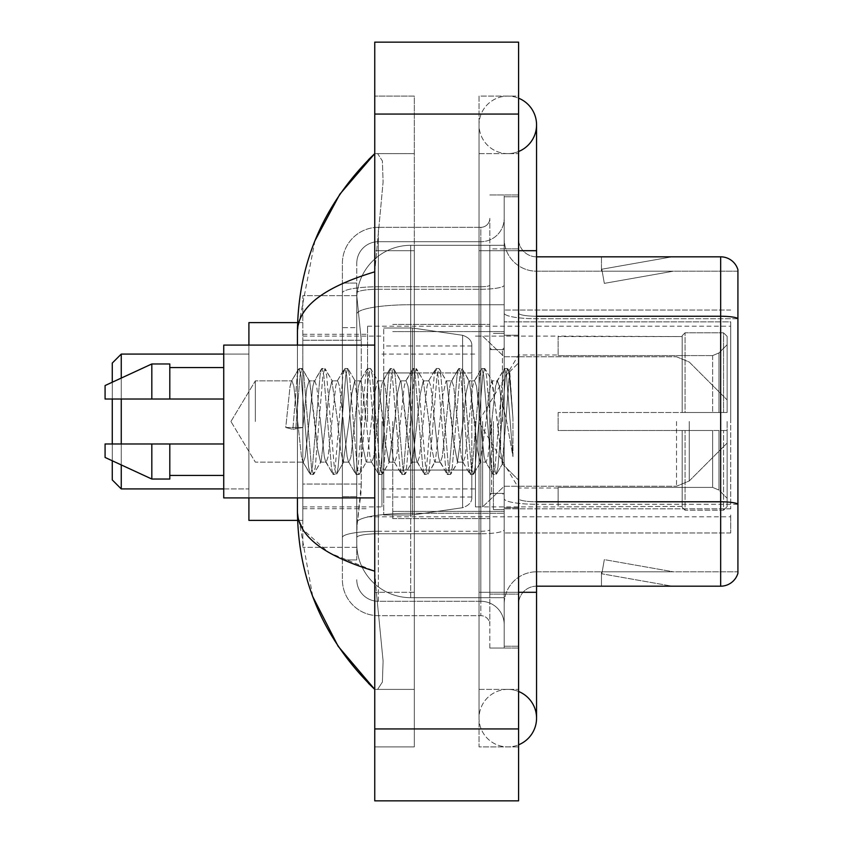 <?xml version="1.0" encoding="UTF-8"?>
<svg xmlns="http://www.w3.org/2000/svg" width="843" height="843" viewBox="0 0 843 843"><rect width="100%" height="100%" fill="white"/><g stroke="black" fill="none" stroke-linecap="round" stroke-linejoin="round"><path stroke-width="0.63" stroke-dasharray="4.21 3.16" d="M730.733 514.989L730.733 532.966L730.733 514.989M504.198 514.989L504.198 310.034L504.198 514.989M504.198 421.5L504.198 326.209L504.198 421.5M367.569 421.5L367.569 326.209L367.569 421.5M730.733 421.5L730.733 326.209L730.733 421.5M361.278 484.051L360.93 493.418L357 525.779L361.278 484.051L361.278 340.224L361.278 484.051L302.837 484.051L302.837 547.349L302.837 340.224L302.837 484.051L361.278 484.051M357 525.779L356.779 543.756A53.931 53.931 0 0 0 410.71 597.687L504.198 597.687L504.198 304.734L504.198 597.687L410.71 597.687L504.198 597.687L410.71 597.687L410.71 513.292A53.931 9.368 180 0 0 357.421 521.206A53.931 9.368 180 0 1 410.71 513.292L504.198 513.292L504.198 245.313L504.198 513.292L410.71 513.292L410.71 304.734L504.198 304.734L504.198 245.313L504.198 304.734L410.71 304.734L410.71 245.313L504.198 245.313L410.71 245.313A53.931 53.931 0 0 0 356.852 296.388L361.278 340.224L356.852 296.388A53.931 53.931 0 0 1 410.71 245.313L504.198 245.313L410.71 245.313A53.931 53.931 0 0 0 356.779 299.244L356.779 314.102L356.779 299.244A53.931 53.931 0 0 1 410.71 245.313L410.71 597.687A53.931 53.931 0 0 1 356.779 543.756L357 525.779M302.837 421.5L302.837 520.384L302.837 421.5M356.779 543.756L356.895 547.349L356.779 543.756A53.931 53.931 0 0 0 410.71 597.687A53.931 53.931 0 0 1 356.779 543.756L356.779 293.006L356.779 543.756A53.931 53.931 0 0 0 410.71 597.687A53.931 53.931 0 0 1 356.779 543.756M356.895 547.349L302.837 547.349L356.895 547.349M356.895 295.651L302.837 295.651L302.837 340.224L302.837 295.651L356.895 295.651M730.733 321.857L730.733 508.835L730.733 321.857L504.198 321.857L730.733 321.857M730.733 310.034L504.198 310.034L730.733 310.034M730.733 532.966L504.198 532.966L730.733 532.966M507.802 689.384A28.767 28.767 0 0 0 479.035 718.152A28.767 28.767 0 0 0 518.582 744.812A28.767 28.767 0 0 1 507.802 746.919A28.767 28.767 0 0 0 518.582 744.812A28.767 28.767 0 0 1 479.035 718.152A28.767 28.767 0 0 1 518.582 691.481A28.767 28.767 0 0 0 507.802 689.384A28.767 28.767 0 0 1 536.559 718.152A28.767 28.767 0 0 0 507.802 689.384M507.802 153.616A28.767 28.767 0 0 1 479.035 124.848A28.767 28.767 0 0 1 518.582 98.188A28.767 28.767 0 0 0 507.802 96.081A28.767 28.767 0 0 1 518.582 98.188A28.767 28.767 0 0 0 479.035 124.848A28.767 28.767 0 0 0 518.582 151.519A28.767 28.767 0 0 1 507.802 153.616A28.767 28.767 0 0 0 536.559 124.848A28.767 28.767 0 0 1 507.802 153.616M518.582 592.302L479.035 592.302L518.582 592.302L504.198 592.302L504.198 646.233L504.198 196.767L504.198 592.302L518.582 592.302L479.035 592.302L479.035 250.698L479.035 746.919L518.582 746.919L518.582 196.767L518.582 746.919L479.035 746.919L479.035 96.081L518.582 96.081L518.582 592.302L518.582 96.081L479.035 96.081L479.035 689.384L479.035 592.302L536.559 592.302L507.802 592.302L536.559 592.302L536.559 718.152M518.582 250.698L479.035 250.698L536.559 250.698L479.035 250.698L507.802 250.698L479.035 250.698L479.035 153.616L479.035 250.698L536.559 250.698L536.559 592.302M392.733 421.5L392.733 518.582L392.733 421.5M314.955 240.74L297.442 331.246L297.442 511.754L312.774 596.644M297.442 345.093L297.442 497.907M374.756 42.15L518.582 42.15L518.582 800.85L374.756 800.85L374.756 42.15M374.756 250.698L374.756 592.302L374.756 96.081L374.756 250.698L414.313 250.698L414.313 746.919L374.756 746.919L374.756 592.302L374.756 746.919L414.313 746.919L414.313 96.081L374.756 96.081L414.313 96.081L414.313 592.302L414.313 250.698L374.756 250.698M504.198 646.233L518.582 646.233L504.198 646.233M504.198 196.767L518.582 196.767L504.198 196.767M479.035 689.384L518.582 689.384L479.035 689.384M479.035 153.616L518.582 153.616L479.035 153.616M414.313 689.384L414.313 592.302L414.313 689.384L374.756 689.384L377.632 689.384L382.395 682.05L383.091 660.965L376.378 592.302L383.091 660.923L382.406 682.019L377.632 689.384L414.313 689.384M297.442 331.246C298.022 307.042 323.796 287.231 374.756 271.825L383.091 182.077L382.406 160.981L377.632 153.616L374.756 153.616L377.632 153.616L382.395 160.95L383.091 182.035L374.756 271.825L374.756 571.175L376.378 592.302L374.756 571.175L328.791 552.618L302.837 529.372M414.313 153.616L377.632 153.616L414.313 153.616M374.756 271.825L374.756 571.175M298.728 520.384L297.442 511.754M356.779 559.931L342.395 559.931L342.395 496.632L342.395 559.931L356.779 559.931L356.779 496.632L356.779 559.931M356.779 263.29A21.57 21.57 0 0 1 378.349 241.709A21.57 21.57 0 0 0 356.779 263.29L356.779 293.006L356.779 263.29A21.57 21.57 0 0 1 378.349 241.709L378.349 601.291A21.57 21.57 0 0 1 356.779 579.71A21.57 21.57 0 0 0 378.349 601.291L480.826 601.291L480.826 543.756L480.826 615.675L480.826 531.269L480.826 601.291L378.349 601.291L378.349 533.767L480.826 533.767L480.826 543.756L480.826 533.767A23.372 4.057 0 0 0 504.198 529.71L504.198 285.197L504.198 529.71A23.372 4.057 0 0 1 480.826 533.767L480.826 289.254L480.826 533.767L378.349 533.767L378.349 241.709L480.826 241.709A23.372 23.372 0 0 0 504.198 218.337L504.198 285.197L504.198 218.337A23.372 23.372 0 0 1 480.826 241.709L480.826 289.254L480.826 241.709A23.372 23.372 0 0 0 504.198 218.337M342.395 543.756L342.395 579.71L342.395 543.756M378.349 615.675A35.954 35.954 0 0 1 342.395 579.71A35.954 35.954 0 0 0 378.349 615.675L480.826 615.675A8.988 8.988 0 0 1 489.815 624.663L489.815 218.337L489.815 624.663A8.988 8.988 0 0 0 480.826 615.675L378.349 615.675M489.815 421.5L489.815 518.582L489.815 421.5M489.815 248.906L489.815 594.094L489.815 248.906L504.198 248.906L504.198 194.965L504.198 648.035L504.198 194.965L504.198 248.906L489.815 248.906M489.815 648.035L489.815 594.094L489.815 648.035L504.198 648.035L489.815 648.035M489.815 194.965L504.198 194.965L489.815 194.965M342.395 263.29A35.954 35.954 0 0 1 378.349 227.325L378.349 531.269L378.349 227.325A35.954 35.954 0 0 0 342.395 263.29L342.395 537.507L342.395 263.29A35.954 35.954 0 0 1 378.349 227.325L480.826 227.325A8.988 8.988 0 0 0 489.815 218.337A8.988 8.988 0 0 1 480.826 227.325L480.826 531.269L480.826 227.325A8.988 8.988 0 0 0 489.815 218.337M378.349 227.325L480.826 227.325M342.395 327.632L342.395 496.632L342.395 283.069L342.395 327.632L356.779 327.632L356.779 496.632L356.779 283.069L356.779 327.632L342.395 327.632M378.349 241.709L480.826 241.709M504.198 624.663A23.372 23.372 0 0 0 480.826 601.291A23.372 23.372 0 0 1 504.198 624.663A23.372 23.372 0 0 0 480.826 601.291M356.779 283.069L342.395 283.069L356.779 283.069M518.582 421.5L518.582 335.198L518.582 421.5M493.418 421.5L493.418 509.594L493.418 421.5M504.198 514.272L504.198 313.122L504.198 514.272M536.559 271.193L737.92 271.193L737.92 514.272L737.92 269.76A17.977 17.977 0 0 0 720.67 256.82L720.67 586.18A17.977 17.977 0 0 0 737.92 573.24L737.92 514.272L737.92 571.807L536.559 571.807L536.559 514.272L536.559 586.18L536.559 501.785L536.559 571.807L737.92 571.807L737.92 271.193L536.559 271.193A32.361 32.361 0 0 1 504.198 238.832L504.198 313.122L504.198 238.832A32.361 32.361 0 0 0 536.559 271.193L536.559 504.283A32.361 5.616 0 0 1 504.198 498.656A32.361 5.616 0 0 0 536.559 504.283L536.559 271.193A32.361 32.361 0 0 1 504.198 238.832M536.559 586.18A17.977 17.977 0 0 0 518.582 604.168L518.582 498.656L518.582 604.168A17.977 17.977 0 0 1 536.559 586.18L720.67 586.18M670.88 585.969A14.384 14.384 0 0 0 673.378 586.18L601.459 586.18L673.378 586.18A14.384 14.384 0 0 1 670.88 585.969A14.384 14.384 0 0 0 673.378 586.18A14.384 14.384 0 0 1 670.88 585.969A14.384 14.384 0 0 0 673.378 586.18A14.384 14.384 0 0 1 670.88 585.969A14.384 14.384 0 0 0 673.378 586.18A14.384 14.384 0 0 1 670.88 585.969A14.384 14.384 0 0 0 673.378 586.18A14.384 14.384 0 0 1 670.88 585.969L601.828 573.788L670.88 585.969M601.459 571.807L601.459 586.18L601.459 571.807L602.176 571.807L601.828 573.788L602.176 571.807L601.459 571.807L601.459 586.18L601.459 571.807L602.176 571.807L601.828 573.788L602.176 571.807L601.459 571.807L601.459 586.18L601.459 571.807L602.176 571.807L601.828 573.788L602.176 571.807L601.459 571.807L601.459 586.18L601.459 571.807L602.176 571.807L601.828 573.788L602.176 571.807L601.459 571.807L601.459 586.18L601.459 571.807L602.176 571.807L601.828 573.788L602.176 571.807L601.459 571.807M518.582 498.656L518.582 238.832L518.582 498.656A17.977 3.119 0 0 0 536.559 501.785L536.559 316.241L536.559 501.785A17.977 3.119 -0 0 1 518.582 498.656M518.582 594.094L518.582 194.965L518.582 594.094L489.815 594.094L518.582 594.094M518.582 648.035L504.198 648.035L518.582 648.035M518.582 194.965L504.198 194.965L518.582 194.965M737.92 269.76A17.977 17.977 0 0 0 720.67 256.82L536.559 256.82A17.977 17.977 0 0 1 518.582 238.832A17.977 17.977 0 0 0 536.559 256.82L536.559 316.241L536.559 256.82A17.977 17.977 0 0 1 518.582 238.832M673.378 256.82L601.459 256.82L673.378 256.82A14.384 14.384 0 0 0 670.88 257.031A14.384 14.384 0 0 1 673.378 256.82A14.384 14.384 0 0 0 670.88 257.031A14.384 14.384 0 0 1 673.378 256.82A14.384 14.384 0 0 0 670.88 257.031A14.384 14.384 0 0 1 673.378 256.82A14.384 14.384 0 0 0 670.88 257.031A14.384 14.384 0 0 1 673.378 256.82A14.384 14.384 0 0 0 670.88 257.031A14.384 14.384 0 0 1 673.378 256.82M673.378 571.807L602.176 571.807L673.378 571.807L602.176 571.807L673.378 571.807L602.176 571.807L673.378 571.807L602.176 571.807L673.378 571.807L602.176 571.807L673.378 571.807L604.326 559.626L602.176 571.807L604.326 559.626L602.176 571.807L604.326 559.626L602.176 571.807L604.326 559.626L602.176 571.807L604.326 559.626L602.176 571.807L604.326 559.626L673.378 571.807M602.176 271.193L601.459 271.193L602.176 271.193L601.459 271.193L602.176 271.193L601.459 271.193L602.176 271.193L601.459 271.193L602.176 271.193L601.459 271.193L602.176 271.193L601.828 269.212L670.88 257.031L601.828 269.212L602.176 271.193L601.828 269.212L670.88 257.031L601.828 269.212L602.176 271.193L601.828 269.212L670.88 257.031L601.828 269.212L602.176 271.193L601.828 269.212L670.88 257.031L601.828 269.212L602.176 271.193L601.828 269.212L670.88 257.031L601.828 269.212L602.176 271.193L673.378 271.193L602.176 271.193L673.378 271.193L602.176 271.193L673.378 271.193L602.176 271.193L673.378 271.193L602.176 271.193L673.378 271.193L602.176 271.193L604.326 283.374L602.176 271.193M504.198 604.168A32.361 32.361 0 0 1 536.559 571.807A32.361 32.361 0 0 0 504.198 604.168A32.361 32.361 0 0 1 536.559 571.807M601.459 256.82L601.459 271.193L601.459 256.82M673.378 271.193L604.326 283.374L673.378 271.193M255.345 421.5L255.345 380.857L255.345 421.5M374.756 497.907L223.732 497.907L223.732 345.093L223.732 421.5L223.732 345.093L374.756 345.093M297.674 421.5L293.87 386.305L291.963 380.857L290.066 386.305L285.745 427.506L292.879 429.34L302.869 427.506L285.745 427.506L292.879 429.34L302.869 427.506L285.745 427.506L290.066 386.305L291.362 381.373L298.633 368.897L297.2 375.599L292.879 429.34L297.2 375.599L299.096 368.496L291.362 381.373L291.963 380.857L293.87 386.305L301.478 456.695L302.774 461.627L301.478 456.695L297.674 421.5M320.509 421.5L316.705 386.305L314.797 380.857L314.197 381.373L312.89 386.305L305.282 456.695L303.385 462.143L302.774 461.627L310.045 474.103L308.612 467.401L301.004 375.599L299.096 368.496L301.952 368.496L300.055 375.599L295.735 429.34L300.055 375.599L301.952 368.496L302.416 368.897L299.096 368.496L301.004 375.599L308.612 467.401L310.519 474.504L302.774 461.627L303.385 462.143L305.282 456.695L312.89 386.305L314.197 381.373L321.468 368.897L320.024 375.599L312.416 467.401L310.519 474.504L313.375 474.504L311.467 467.401L303.859 375.599L302.416 368.897L309.687 381.373L309.086 380.857L306.778 388.549L302.869 427.506L306.778 388.549L309.086 380.857L314.797 380.857L321.468 368.897L320.024 375.599L312.416 467.401L310.519 474.504L313.375 474.504L311.467 467.401L303.859 375.599L302.416 368.897L309.086 380.857L314.797 380.857L316.705 386.305L324.313 456.695L325.609 461.627L324.313 456.695L320.509 421.5M314.797 421.5L309.687 381.373L317.379 447.823L320.54 462.143L317.379 447.823L314.797 421.5M343.333 421.5L339.529 386.305L337.632 380.857L337.031 381.373L335.725 386.305L328.117 456.695L326.209 462.143L325.609 461.627L332.88 474.103L331.447 467.401L323.838 375.599L321.931 368.496L321.468 368.897L324.787 368.496L322.88 375.599L315.271 467.401L313.375 474.504L321.109 461.627L320.54 462.143L326.209 462.143L332.88 474.103L331.447 467.401L323.838 375.599L321.931 368.496L324.787 368.496L322.88 375.599L315.271 467.401L313.838 474.103L320.54 462.143L326.209 462.143L328.117 456.695L335.725 386.305L337.031 381.373L344.302 368.897L342.859 375.599L335.251 467.401L333.343 474.504L332.88 474.103L336.199 474.504L334.302 467.401L326.684 375.599L324.787 368.496L332.5 381.331L325.25 368.897L326.684 375.599L334.302 467.401L336.199 474.504L336.673 474.103L333.343 474.504L335.251 467.401L342.859 375.599L344.766 368.496L337.031 381.373L337.632 380.857L339.529 386.305L347.147 456.695L348.444 461.627L347.147 456.695L343.333 421.5M337.632 421.5L331.889 380.857L329.128 392.785L321.109 461.627L329.128 392.785L331.889 380.857L337.632 380.857L331.889 380.857L337.632 421.5L340.561 450.404L343.27 462.143L340.561 450.404L337.632 421.5M366.168 421.5L362.364 386.305L360.467 380.857L359.856 381.373L358.56 386.305L350.951 456.695L349.044 462.143L348.444 461.627L355.714 474.103L354.281 467.401L346.663 375.599L344.766 368.496L347.622 368.496L345.714 375.599L338.106 467.401L336.673 474.103L343.912 461.679L336.673 474.103L338.106 467.401L345.714 375.599L347.622 368.496L348.085 368.897L344.766 368.496L346.663 375.599L354.281 467.401L356.178 474.504L348.444 461.627L349.044 462.143L350.951 456.695L358.56 386.305L359.856 381.373L367.126 368.897L365.693 375.599L358.085 467.401L356.178 474.504L359.034 474.504L357.137 467.401L349.518 375.599L348.085 368.897L355.335 381.321L348.085 368.897L349.518 375.599L357.137 467.401L359.034 474.504L359.497 474.103L356.178 474.504L358.085 467.401L365.693 375.599L367.601 368.496L359.856 381.373L360.467 380.857L362.364 386.305L369.972 456.695L371.278 461.627L369.972 456.695L366.168 421.5M360.467 421.5L354.682 380.857L351.773 393.976L349.065 421.5L343.27 462.143L349.044 462.143L343.27 462.143L349.065 421.5L351.773 393.976L354.682 380.857L360.467 380.857L354.682 380.857L360.467 421.5L362.785 446.474L366.168 462.143L362.785 446.474L360.467 421.5M389.002 421.5L385.198 386.305L383.291 380.857L382.69 381.373L381.394 386.305L373.786 456.695L371.879 462.143L371.278 461.627L378.549 474.103L377.116 467.401L369.497 375.599L367.601 368.496L370.456 368.496L368.549 375.599L360.941 467.401L359.497 474.103L366.168 462.143L371.879 462.143L371.278 461.627L378.549 474.103L377.116 467.401L369.497 375.599L367.601 368.496L370.456 368.496L368.549 375.599L360.941 467.401L359.497 474.103L366.168 462.143L371.879 462.143L373.786 456.695L381.394 386.305L382.69 381.373L389.961 368.897L388.528 375.599L380.92 467.401L379.013 474.504L378.549 474.103L381.868 474.504L379.961 467.401L372.353 375.599L370.456 368.496L378.191 381.373L377.601 380.857L374.777 392.627L366.768 461.627L374.777 392.627L377.601 380.857L383.291 380.857L389.961 368.897L388.528 375.599L380.92 467.401L379.013 474.504L381.868 474.504L379.961 467.401L372.353 375.599L370.92 368.897L377.601 380.857L383.291 380.857L385.198 386.305L392.806 456.695L394.113 461.627L392.806 456.695L389.002 421.5M383.291 421.5L378.191 381.373L385.283 443.165L389.002 462.143L385.283 443.165L383.291 421.5M411.837 421.5L408.033 386.305L406.126 380.857L405.525 381.373L404.229 386.305L396.61 456.695L394.714 462.143L394.113 461.627L401.384 474.103L399.94 467.401L392.332 375.599L390.435 368.496L389.961 368.897L393.281 368.496L391.384 375.599L383.776 467.401L381.868 474.504L389.603 461.637L382.332 474.103L383.776 467.401L391.384 375.599L393.281 368.496L393.755 368.897L390.435 368.496L392.332 375.599L399.94 467.401L401.848 474.504L394.113 461.627L394.714 462.143L396.61 456.695L404.229 386.305L405.525 381.373L412.796 368.897L411.363 375.599L403.755 467.401L401.848 474.504L404.703 474.504L402.796 467.401L395.188 375.599L393.755 368.897L401.026 381.373L400.425 380.857L397.58 392.764L394.756 421.5L389.002 462.143L394.714 462.143L389.002 462.143L394.756 421.5L397.58 392.764L400.425 380.857L406.126 380.857L412.796 368.897L411.363 375.599L403.755 467.401L401.848 474.504L404.703 474.504L402.796 467.401L395.188 375.599L393.755 368.897L400.425 380.857L406.126 380.857L408.033 386.305L415.641 456.695L416.948 461.627L415.641 456.695L411.837 421.5M406.126 421.5L401.026 381.373L408.065 442.649L411.837 462.143L408.065 442.649L406.126 421.5M434.672 421.5L430.868 386.305L428.961 380.857L428.36 381.373L427.053 386.305L419.445 456.695L417.548 462.143L416.948 461.627L424.219 474.103L422.775 467.401L415.167 375.599L413.26 368.496L412.796 368.897L416.115 368.496L414.219 375.599L406.6 467.401L404.703 474.504L412.438 461.637L411.837 462.143L417.548 462.143L424.219 474.103L422.775 467.401L415.167 375.599L413.26 368.496L416.115 368.496L414.219 375.599L406.6 467.401L405.167 474.103L411.837 462.143L417.548 462.143L419.445 456.695L427.053 386.305L428.36 381.373L435.631 368.897L434.198 375.599L426.579 467.401L424.682 474.504L424.219 474.103L427.538 474.504L425.631 467.401L418.023 375.599L416.115 368.496L423.85 381.352L416.579 368.897L418.023 375.599L425.631 467.401L427.538 474.504L428.002 474.103L424.682 474.504L426.579 467.401L434.198 375.599L436.094 368.496L428.36 381.373L428.961 380.857L430.868 386.305L438.476 456.695L439.772 461.627L438.476 456.695L434.672 421.5M428.961 421.5L423.249 380.857L420.278 394.113L412.438 461.627L420.278 394.113L423.249 380.857L428.961 380.857L423.249 380.857L428.961 421.5L431.268 446.39L434.672 462.143L431.268 446.39L428.961 421.5M457.507 421.5L453.692 386.305L451.795 380.857L451.195 381.373L449.888 386.305L442.28 456.695L440.373 462.143L439.772 461.627L447.043 474.103L445.61 467.401L438.002 375.599L436.094 368.496L438.95 368.496L437.043 375.599L429.435 467.401L428.002 474.103L435.273 461.627L434.672 462.143L440.373 462.143L447.043 474.103L445.61 467.401L438.002 375.599L436.094 368.496L438.95 368.496L437.043 375.599L429.435 467.401L428.002 474.103L434.672 462.143L440.373 462.143L442.28 456.695L449.888 386.305L451.195 381.373L458.466 368.897L457.022 375.599L449.414 467.401L447.517 474.504L447.043 474.103L450.362 474.504L448.465 467.401L440.857 375.599L438.95 368.496L446.685 381.373L446.084 380.857L442.891 394.903L435.273 461.627L442.891 394.903L446.084 380.857L451.795 380.857L458.466 368.897L457.022 375.599L449.414 467.401L447.517 474.504L450.362 474.504L448.465 467.401L440.857 375.599L439.414 368.897L446.084 380.857L451.795 380.857L453.692 386.305L461.311 456.695L462.607 461.627L461.311 456.695L457.507 421.5M451.795 421.5L446.685 381.373L453.629 441.774L457.443 462.143L453.629 441.774L451.795 421.5M480.331 421.5L476.527 386.305L474.63 380.857L474.029 381.373L472.723 386.305L465.115 456.695L463.207 462.143L462.607 461.627L469.878 474.103L468.445 467.401L460.836 375.599L458.929 368.496L458.466 368.897L461.785 368.496L459.878 375.599L452.269 467.401L450.362 474.504L458.086 461.669L450.836 474.103L452.269 467.401L459.878 375.599L461.785 368.496L462.249 368.897L458.929 368.496L460.836 375.599L468.445 467.401L470.341 474.504L462.607 461.627L463.207 462.143L465.115 456.695L472.723 386.305L474.029 381.373L481.3 368.897L479.857 375.599L472.249 467.401L470.341 474.504L473.197 474.504L471.3 467.401L463.682 375.599L462.249 368.897L469.519 381.363L468.929 380.857L466.074 392.764L463.207 421.5L457.443 462.143L463.207 462.143L457.443 462.143L463.207 421.5L466.074 392.764L468.929 380.857L474.63 380.857L481.3 368.897L479.857 375.599L472.249 467.401L470.341 474.504L473.197 474.504L471.3 467.401L463.682 375.599L462.249 368.897L468.929 380.857L474.63 380.857L476.527 386.305L484.145 456.695L485.442 461.627L484.145 456.695L480.331 421.5M474.63 421.5L469.509 381.373L477.401 450.183L480.236 462.143L477.401 450.183L474.63 421.5M500.637 395.736L500.605 452.206L497.465 421.5L491.754 380.857L488.803 393.154L486.053 421.5L480.236 462.143L486.042 462.143L492.712 474.103L491.279 467.401L483.661 375.599L481.764 368.496L481.3 368.897L484.62 368.496L482.712 375.599L475.104 467.401L473.197 474.504L480.91 461.679L473.671 474.103L475.104 467.401L482.712 375.599L484.62 368.496L485.083 368.897L481.764 368.496L483.661 375.599L491.279 467.401L493.176 474.504L485.442 461.627L486.042 462.143L487.949 456.695L491.754 421.5L487.949 456.695L486.042 462.143L480.236 462.143L486.053 421.5L488.803 393.154L491.754 380.857L497.465 380.857L495.558 386.305L491.754 421.5L495.558 386.305L496.854 381.373L504.125 368.897L502.691 375.599L495.083 467.401L493.176 474.504L496.032 474.504L494.135 467.401L486.516 375.599L485.083 368.897L492.354 381.373L491.754 380.857L497.465 380.857L504.125 368.897L502.691 375.599L495.083 467.401L493.176 474.504L496.032 474.504L494.135 467.401L486.516 375.599L485.083 368.897L492.354 381.373L502.228 463.755L509.783 372.111L512.966 418.455L512.966 456.621L506.664 421.5L500.637 395.736L500.605 452.206L502.597 463.629L509.467 371.995L512.966 418.455L509.351 375.599L507.454 368.496L505.547 375.599L497.939 467.401L496.032 474.504L497.939 467.401L505.547 375.599L507.454 368.496L509.351 375.599L512.966 418.455L512.966 456.621L506.495 375.599L504.599 368.496L504.125 368.897L507.454 368.496L504.599 368.496L506.495 375.599L512.966 456.621L506.664 421.5L500.637 395.736L499.362 386.305L497.465 380.857L499.362 386.305L500.637 395.736M223.732 399.024L223.732 367.569L223.732 399.024L169.801 399.024L169.801 367.569L169.801 399.024L223.732 399.024L223.732 367.569L223.732 399.024L169.801 399.024L169.801 363.965L169.801 399.024L151.824 399.024L151.824 363.965L151.824 399.024L105.08 399.024L105.08 385.546L105.08 399.024L169.801 399.024L169.801 363.965L151.824 363.965L151.824 399.024L105.08 399.024L105.08 385.546L151.824 363.965M105.08 443.976L105.08 457.454L151.824 479.035L151.824 443.976L169.801 443.976L169.801 475.431L169.801 443.976L223.732 443.976L223.732 475.431L223.732 443.976L169.801 443.976L169.801 479.035L169.801 443.976L151.824 443.976L151.824 479.035L151.824 443.976L105.08 443.976L105.08 457.454L105.08 443.976L169.801 443.976L169.801 475.431L169.801 443.976L223.732 443.976L223.732 475.431L223.732 443.976M112.267 479.93L121.255 488.919L112.267 479.93L112.267 363.07L112.267 479.93L112.267 363.07L112.267 421.5L112.267 363.07L121.255 354.081L121.255 488.919L121.255 354.081L121.255 488.919L121.255 354.081L248.906 354.081L248.906 520.384L248.906 322.616L248.906 497.907M558.14 412.512L558.14 421.5L558.14 412.512L712.63 412.512L558.14 412.512L682.187 412.512L682.187 335.672L682.187 412.512L685.064 412.512L685.064 332.785L685.064 412.512L558.14 412.512L558.14 430.488L682.187 430.488L682.187 506.422L682.187 430.488L558.14 430.488L558.14 412.512M558.14 355.588L712.63 355.588L558.14 355.588L558.14 336.104L682.187 336.578L682.187 335.672L682.187 336.578L558.14 336.578L558.14 355.588M475.431 421.5L475.431 506.896L475.431 421.5M682.187 506.422L558.14 506.896L682.187 506.422L682.187 507.328L685.064 510.215L723.547 510.215L727.14 506.601L727.14 430.488L727.14 506.601L723.547 510.215L723.547 430.488L723.547 510.215L685.064 510.215L685.064 430.488L685.064 510.215L682.187 507.328L682.187 430.488L682.187 506.422M381.942 421.5L381.942 506.896L381.942 421.5M685.064 430.488L723.547 430.488L685.064 430.488M685.064 332.785L682.187 335.672L685.064 332.785L723.547 332.785L723.547 412.512L723.547 332.785L685.064 332.785M685.064 412.512L723.547 412.512L685.064 412.512M727.14 430.488L723.547 430.488L727.14 430.488L727.14 506.601L727.14 498.287L718.984 490.068L712.63 487.412L718.984 490.068L727.14 498.287L727.14 430.488L718.984 430.488L727.14 430.488M723.547 412.512L727.14 412.512L727.14 336.399L727.14 412.512L723.547 412.512M727.14 336.399L723.547 332.785L727.14 336.399L727.14 412.512L727.14 336.399M718.984 352.932L727.14 344.713L718.984 352.932L712.63 355.588L718.984 352.932L718.984 412.512L727.14 412.512L712.63 412.512L718.984 412.512L718.984 352.932M712.63 430.488L558.14 430.488L558.14 421.5L558.14 430.488L712.63 430.488L712.63 487.412L558.14 487.412L712.63 487.412L712.63 430.488M558.14 487.412L558.14 506.422L558.14 487.412M412.512 470.046L412.512 328.011L412.512 372.954L462.607 372.954L462.607 335.293C469.045 337.495 472.122 341.057 471.838 345.967L471.838 372.954L383.744 372.954L383.744 514.989L383.744 470.046L471.838 470.046L471.838 497.012L471.838 345.988L471.838 372.964L383.744 372.954L383.744 497.012L383.744 470.046L471.838 470.046L471.838 497.012L471.838 345.988L471.838 372.964L383.744 372.954L383.744 514.989L383.744 470.046L471.838 470.046L471.838 497.012L471.838 345.988L471.838 372.964L383.744 372.954L383.744 497.012L383.744 470.046L412.512 470.046L412.512 328.011L412.512 372.954L383.744 372.954L383.744 328.011L383.744 514.989L383.744 470.046L471.838 470.036L471.838 497.033C472.122 501.943 469.045 505.505 462.607 507.707L462.607 470.046L471.838 470.046L471.838 497.033C472.122 501.943 469.045 505.505 462.607 507.707L462.607 470.046L471.838 470.046L471.838 497.033C472.122 501.943 469.045 505.505 462.607 507.707L462.607 470.046L412.512 470.046L412.512 514.989L412.512 328.011L412.512 372.954L383.744 372.954L383.744 497.012L383.744 470.046L462.607 470.046M727.14 421.5L727.14 443.07L727.14 421.5M482.628 421.5L482.628 506.896L482.628 421.5M112.267 443.976L112.267 460.773M121.255 443.976L121.255 464.925M121.255 488.919L248.906 488.919L121.255 488.919L121.255 354.081L248.906 354.081L248.906 421.5L248.906 322.616L302.837 322.616L248.906 322.616M248.906 520.384L302.837 520.384L248.906 520.384L248.906 345.093M121.255 378.075L121.255 399.024M112.267 382.227L112.267 399.024M462.607 372.954L462.607 335.293L462.607 372.954L412.512 372.954M169.801 399.024L151.824 399.024M116.977 443.976L151.824 443.976M151.824 479.035L169.801 479.035L169.801 443.976M730.733 508.835L504.198 508.835L730.733 508.835M358.18 311.973A53.931 9.368 180 0 1 410.71 304.734A53.931 9.368 180 0 0 358.18 311.973M356.779 299.244A53.931 53.931 0 0 1 410.71 245.313L410.71 513.292A53.931 9.368 0 0 0 356.779 522.649A53.931 9.368 180 0 1 410.71 513.292L410.71 245.313A53.931 53.931 0 0 0 356.852 296.388M361.278 340.224L302.837 340.224L361.278 340.224M374.756 114.068L518.582 114.068M374.756 728.932L518.582 728.932M414.313 592.302L374.756 592.302L414.313 592.302M414.313 250.698L376.378 250.698L414.313 250.698M410.71 513.292L504.198 513.292L410.71 513.292M410.71 304.734L504.198 304.734L410.71 304.734A53.931 9.368 180 0 0 356.779 314.102A53.931 9.368 0 0 1 410.71 304.734M378.349 531.269A35.954 6.249 180 0 0 342.395 537.507A35.954 6.249 180 0 1 378.349 531.269L480.826 531.269A8.988 1.56 0 0 0 489.815 529.71A8.988 1.56 0 0 1 480.826 531.269L378.349 531.269M378.349 286.757L480.826 286.757A8.988 1.56 -0 0 0 489.815 285.197A8.988 1.56 0 0 1 480.826 286.757L378.349 286.757A35.954 6.249 180 0 0 342.395 293.006A35.954 6.249 180 0 1 378.349 286.757M378.349 289.254L480.826 289.254A23.372 4.057 0 0 0 504.198 285.197A23.372 4.057 0 0 1 480.826 289.254L378.349 289.254A21.57 3.751 180 0 0 356.779 293.006A21.57 3.751 180 0 1 378.349 289.254M378.349 533.767A21.57 3.751 180 0 0 356.779 537.507A21.57 3.751 180 0 1 378.349 533.767M378.349 601.291A21.57 21.57 0 0 1 356.779 579.71M356.779 496.632L342.395 496.632L356.779 496.632M737.92 504.03A17.977 3.119 180 0 0 720.67 501.785L536.559 501.785M536.559 316.241A17.977 3.119 0 0 1 518.582 313.122A17.977 3.119 0 0 0 536.559 316.241L720.67 316.241A17.977 3.119 180 0 1 737.92 318.485M518.582 248.906L504.198 248.906L518.582 248.906M737.92 318.738L536.559 318.738A32.361 5.616 0 0 1 504.198 313.122A32.361 5.616 0 0 0 536.559 318.738L737.92 318.738M737.92 504.283L536.559 504.283L737.92 504.283M502.407 421.5L502.407 349.582L502.407 421.5M491.617 421.5L491.617 493.418L491.617 421.5M712.63 355.588L712.63 412.512L712.63 355.588M718.984 430.488L718.984 490.068L718.984 430.488M383.744 328.011L412.512 328.011L462.607 335.293C469.045 337.495 472.122 341.057 471.838 345.967L471.838 372.954L471.838 345.967C472.122 341.057 469.045 337.495 462.607 335.293L412.512 328.011L383.744 328.011L412.512 328.011L462.607 335.293L462.607 507.707L462.607 335.293L462.607 507.707L412.512 514.989L383.744 514.989L412.512 514.989L462.607 507.707L412.512 514.989L383.744 514.989M689.258 421.5L689.258 480.953L689.258 421.5M676.539 421.5L676.539 486.221L676.539 421.5M367.569 326.209L730.733 326.209M302.837 334.302L367.569 334.302M302.837 508.698L367.569 508.698M367.569 516.791L730.733 516.791M479.035 592.302L479.035 718.152L479.035 592.302M479.035 250.698L479.035 124.848L479.035 250.698M536.559 250.698L536.559 124.848M392.733 331.605L504.198 331.605L392.733 331.605M392.733 511.395L504.198 511.395L392.733 511.395M489.815 349.582L504.198 349.582L489.815 349.582M489.815 493.418L504.198 493.418L489.815 493.418M504.198 335.198L518.582 335.198L504.198 335.198M493.418 509.594L504.198 509.594L493.418 509.594M493.418 333.406L504.198 333.406L493.418 333.406M504.198 507.802L518.582 507.802L504.198 507.802M230.929 421.5L255.345 380.857L291.963 380.857L255.345 380.857L230.929 421.5L255.345 462.143L303.385 462.143L255.345 462.143L230.929 421.5M502.407 349.582L504.198 347.79L502.407 349.582L491.617 349.582L489.815 347.79L491.617 349.582L502.407 349.582M491.617 493.418L502.407 493.418L504.198 495.21L502.407 493.418L491.617 493.418L489.815 495.21L491.617 493.418M392.733 518.582L489.815 518.582L392.733 518.582M509.467 371.995L518.582 362.88L509.467 371.995M502.228 463.766L518.582 480.12L502.228 463.766M169.801 367.569L223.732 367.569M169.801 475.431L223.732 475.431M392.733 324.418L489.815 324.418L392.733 324.418M502.597 463.629L496.495 474.103L502.597 463.629M509.783 372.111L507.918 368.897L509.783 372.111M558.14 488.023L518.582 488.023L478.613 421.5L518.582 354.977L558.14 354.977M475.431 506.896L482.628 506.896L504.198 486.221L676.539 486.221L504.198 486.221L482.628 506.896L475.431 506.896L558.14 506.896M381.942 488.919L475.431 488.919M302.837 506.896L381.942 506.896M302.837 336.104L381.942 336.104M381.942 354.081L475.431 354.081M475.431 336.104L482.628 336.104L504.198 356.779L676.539 356.779L504.198 356.779L482.628 336.104L475.431 336.104L558.14 336.104M471.838 345.988L383.744 345.988M471.838 497.012L383.744 497.012M727.14 443.07L689.258 480.953L676.539 486.221L689.258 480.953L727.14 443.07M676.539 356.779L689.258 362.047L727.14 399.93L689.258 362.047L676.539 356.779M112.267 363.07L121.255 354.081M223.732 488.919L248.906 488.919M297.6 520.384L302.837 520.384M297.6 322.616L302.837 322.616M223.732 354.081L248.906 354.081"/><path stroke-width="1.26" d="M518.582 592.302L536.559 592.302L536.559 124.848A28.767 28.767 0 0 1 518.582 151.519A28.767 28.767 0 0 0 518.582 98.188A28.767 28.767 0 0 1 536.559 124.848A28.767 28.767 0 0 0 518.582 98.188A28.767 28.767 0 0 1 536.559 124.848M518.582 744.812A28.767 28.767 0 0 0 518.582 691.481A28.767 28.767 0 0 1 518.582 744.812A28.767 28.767 0 0 0 536.559 718.152A28.767 28.767 0 0 1 518.582 744.812M374.756 271.825C323.902 287.157 298.137 306.957 297.442 331.246L297.442 345.093M297.442 497.907L297.442 511.754C298.022 535.958 323.796 555.769 374.756 571.175M374.756 800.85L518.582 800.85L518.582 42.15L374.756 42.15L374.756 800.85M297.442 331.246C298.222 262.11 323.986 202.9 374.756 153.616L339.855 194.164L314.955 240.74M312.774 596.644L338.138 646.275L374.756 689.384C323.986 640.1 298.211 580.89 297.442 511.754M302.837 529.372L298.728 520.384M737.92 269.76A17.977 17.977 0 0 0 720.67 256.82A17.977 17.977 0 0 1 737.92 269.76L737.92 573.24A17.977 17.977 0 0 1 720.67 586.18L536.559 586.18M737.92 318.485A17.977 3.119 180 0 0 720.67 316.241L720.67 256.82L536.559 256.82M112.267 399.024L112.267 443.976M112.267 460.773L112.267 479.93L121.255 488.919L223.732 488.919M121.255 399.024L121.255 443.976M121.255 464.925L121.255 488.919M248.906 497.907L248.906 520.384L297.6 520.384M297.6 322.616L248.906 322.616L248.906 345.093M112.267 382.227L112.267 363.07L121.255 354.081L121.255 378.075M374.756 345.093L223.732 345.093L223.732 497.907L374.756 497.907M151.824 399.024L105.08 399.024L105.08 385.546L151.824 363.965L151.824 399.024L223.732 399.024M151.824 363.965L169.801 363.965L169.801 399.024M223.732 443.976L169.801 443.976L169.801 479.035L151.824 479.035L151.824 443.976L105.08 443.976L105.08 457.454L151.824 479.035M105.08 443.976L116.977 443.976M169.801 443.976L151.824 443.976M518.582 250.698L536.559 250.698M374.756 728.932L518.582 728.932M374.756 114.068L518.582 114.068M737.92 504.03A17.977 3.119 180 0 0 720.67 501.785L720.67 316.241L536.559 316.241M720.67 586.18L720.67 501.785L536.559 501.785M536.559 592.302L536.559 718.152M374.756 153.616L368.496 159.654M374.756 689.384L368.496 683.346M121.255 354.081L223.732 354.081M169.801 367.569L223.732 367.569M169.801 475.431L223.732 475.431"/></g></svg>
